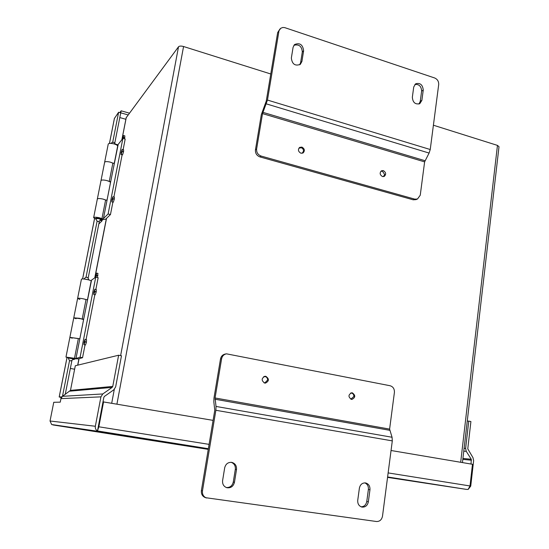 <?xml version="1.0" encoding="UTF-8"?>
<svg xmlns="http://www.w3.org/2000/svg" width="549" height="549" viewBox="0 0 549 549"><rect width="100%" height="100%" fill="white"/><g stroke="black" fill="none" stroke-linecap="round" stroke-linejoin="round"><path stroke-width="0.82" d="M98.285 426.724L97.482 430.951C95.78 429.874 95.066 428.309 95.348 426.257L100.927 396.858L102.814 393.942L112.133 387.402L112.758 386.427L118.625 355.224L121.48 355.766L115.647 386.928L113.787 389.824L104.475 396.378L103.843 397.359L98.264 426.861M391.053 450.503L472.476 464.282L470.006 485.961L468.153 489.427L466.307 489.372L468.16 489.427L470.74 486.098L473.636 460.597L472.998 457.708L467.769 448.835L470.905 421.529L468.764 421.124L465.614 448.451L466.252 451.347L471.268 459.252L471.049 464.042M52.91 424.926L208.256 449.377L51.654 424.528L98.648 431.411L97.482 430.951L102.999 401.847L213.087 420.376M100.927 396.858L60.96 398.622L60.26 402.156L53.761 402.287L50.034 421.001L95.348 426.257M60.96 398.622L62.476 396.323L70.478 390.387L75.309 365.751L118.625 355.224M51.654 424.528L50.034 421.001M208.366 448.711L97.489 430.951L98.847 426.793L103.569 401.834M468.764 421.124L467.254 421.083M95.849 219.072L93.639 217.665C94.195 217.047 96.089 217.075 99.328 217.761L101.949 218.605L105.621 199.953L103.013 199.074C99.794 198.381 97.9 198.367 97.338 199.047L97.338 199.047C97.9 198.367 99.794 198.381 103.013 199.074L106.087 200.193M101.949 218.605L95.986 218.152L95.897 218.619L98.793 218.667L100.783 219.634L100.982 218.619M100.995 180.587L101.002 180.573C101.572 179.839 103.466 179.825 106.671 180.532L109.258 181.445L112.868 163.08L110.301 162.133C107.11 161.42 105.223 161.454 104.639 162.243C105.223 161.454 107.11 161.42 110.301 162.133L113.327 163.348M109.718 181.698L110.754 181.342L118.193 144.394L122.88 138.423L125.193 139.055L123.12 149.692M122.118 154.832L113.897 196.981M112.888 202.149L110.466 214.549L105.696 219.154L100.652 220.053M110.754 181.342L103.445 218.543L108.105 213.973L110.466 214.549M100.851 219.271L103.445 218.543M122.88 138.423L108.105 213.973M107.117 199.87L105.538 200.364M114.364 162.95L112.778 163.561M107.096 199.877L110.486 182.625C110.438 181.925 109.162 181.225 106.671 180.532C103.466 179.825 101.572 179.839 101.002 180.573L108.249 144.051C108.839 143.207 110.726 143.152 113.904 143.879C116.367 144.607 117.616 145.375 117.644 146.171L114.343 162.957M102.183 220.067L102.025 220.863L100.433 220.485M102.025 220.863L98.827 223.985M265.201 376.614L264.398 376.394M265.812 376.319L265.037 376.278C261.324 378.33 261.228 380.587 264.748 383.058L265.462 383.106C269.223 381.088 269.339 378.831 265.812 376.319M352.328 392.837L351.765 392.789C348.196 394.697 348.08 396.886 351.415 399.356L351.93 399.404C355.532 397.531 355.663 395.342 352.328 392.837M206.548 498.012C203.501 496.783 202.142 494.409 202.464 490.888L215.874 410.281L392.302 440.888L382.502 516.177C381.713 519.8 379.702 521.577 376.47 521.509L205.463 497.669C202.423 496.44 201.071 494.073 201.394 490.566L214.769 410.261L213.822 401.758L213.98 397.998L220.499 358.984C221.11 356.219 222.736 354.565 225.378 354.016L226.339 353.858M226.318 487.539C229.983 487.684 232.302 485.851 233.284 482.029L235.315 469.361C235.617 465.847 234.238 463.493 231.184 462.306M361.098 506.816C364.165 506.672 366.053 504.895 366.773 501.491L368.386 489.454C368.599 486.236 367.405 484.04 364.79 482.866M392.302 440.888L392.055 437.258L389.605 429.105L394.408 392.439C394.559 388.925 393.132 386.695 390.126 385.748L226.49 353.831C223.848 354.38 222.215 356.047 221.597 358.82L220.499 358.984M215.874 410.281L216.025 406.445L215.064 397.97L221.597 358.82M236.495 469.594L234.457 482.31C233.339 486.414 230.827 488.219 226.915 487.725C223.738 486.586 222.304 484.211 222.606 480.581L224.685 467.81C225.708 463.939 228.061 462.128 231.76 462.375C235.192 463.363 236.763 465.765 236.495 469.594L235.315 469.361M369.957 489.749L368.345 501.827C367.459 505.636 365.305 507.386 361.873 507.063C358.922 506.075 357.543 503.817 357.742 500.283L359.389 488.15C360.226 484.493 362.285 482.756 365.572 482.935C368.674 483.82 370.136 486.091 369.957 489.749L368.386 489.454M264.858 383.078L265.551 382.79M351.195 399.308L351.552 399.171M351.497 393.091L351.655 393.091C353.179 393.606 353.913 394.745 353.872 396.508L350.832 399.178M351.374 393.043L351.01 392.919M68.344 357.824L65.969 357.09L74.479 358.298L78.363 338.548L69.881 337.381L78.857 338.692M74.479 358.298L68.405 357.516L70.54 358.072M76.078 318.749L73.765 317.823L82.213 318.955L86.035 299.521L83.338 298.828C80.03 298.196 78.123 298.066 77.615 298.423C78.123 298.066 80.03 298.196 83.338 298.828L86.522 299.692M82.707 319.113L83.716 319.038L91.546 280.107L95.746 277.163L98.154 277.684L95.855 289.467M94.826 294.731L86.076 339.584M85.033 344.923L82.542 357.708L78.329 358.888L73.401 358.696M83.716 319.038L75.975 358.435L80.085 357.255L82.542 357.708M73.456 358.428L75.975 358.435M95.746 277.163L80.085 357.255M79.9 299.438L77.615 298.423L73.765 317.823L79.495 318.296L83.585 319.621L79.845 338.658L78.329 338.712M77.615 298.423L81.43 279.18C81.952 278.755 83.86 278.865 87.147 279.503C89.713 280.093 91.052 280.608 91.155 281.047L87.517 299.576L85.987 299.754M72.228 338.205L69.881 337.381L65.969 357.09M74.897 358.854L73.367 358.854M74.849 359.128L73.092 359.629M382.495 176.558L384.218 176.442C386.366 174.328 386.071 172.386 383.326 170.609L381.562 170.732C379.441 172.853 379.75 174.795 382.495 176.558M300.921 153.219L303.103 152.951C305.079 150.701 304.674 148.752 301.888 147.091L299.672 147.379C297.73 149.637 298.148 151.579 300.921 153.219M415.97 199.637L413.164 199.795L259.972 156.925C256.726 155.662 255.216 153.301 255.45 149.829L261.338 114.59L266.258 101.098L277.67 32.563L280.079 28.843M418.976 104.022L420.26 101.332L421.625 91.107C421.344 86.344 419.107 84.114 414.907 84.416M299.692 64.789L300.612 62.607L302.321 51.949C301.772 46.233 298.965 44.016 293.893 45.286M277.67 32.563L280.779 28.239L282.824 27.477L284.732 27.622L434.678 77.979C437.471 79.234 438.809 81.444 438.692 84.601L430.238 149.52L429.098 153.061L424.617 161.873L420.253 195.211L417.48 199.019L414.769 199.136L261.166 156.074C257.906 154.811 256.39 152.437 256.623 148.951L255.45 149.829M278.906 31.3L267.466 100.055L262.525 113.602L256.623 148.951M412.34 97.262L413.733 86.982L415.696 83.771C420.198 82.638 422.709 84.752 423.245 90.111L421.879 100.357L419.786 103.672C415.312 104.694 412.834 102.56 412.34 97.262M291.347 58.029L293.091 47.296L294.545 44.544C299.768 42.472 302.794 44.544 303.624 50.762L301.916 61.461L300.324 64.35C295.115 66.292 292.123 64.185 291.347 58.029M128.082 114.906L120.732 112.84M65.228 394.422L71.871 360.734M88.197 277.911L99.335 221.384M114.782 143.021L121.137 110.816L129.379 113.149M119.881 112.593L121.137 110.816M114.432 118.426L118.625 112.243L120.732 112.833M102.814 393.942L62.476 396.323L69.545 360.645M86.035 277.19L97.091 221.226M112.696 142.253L118.625 112.243M60.994 397.38L59.182 396.989L61.886 396.831M60.987 397.387L60.857 399.137M270.774 73.985L183.565 46.521C181.108 45.855 179.427 45.938 178.521 46.768L126.249 117.623M462.45 462.587L499.007 146.707L497.463 145.396L433.401 125.22M96.281 289.577L96.267 291.78L95.265 294.779L93.776 294.49L95.231 294.799M97.914 273.423L97.399 277.519M112.998 196.762L114.384 197.105L114.343 199.026L113.327 202.149L111.872 201.84L113.286 202.19M122.255 149.458L123.621 149.829L123.532 151.792M123.566 151.634L122.166 151.263L123.546 151.798L122.557 154.797L121.137 154.386L122.516 154.845M123.525 135.514L124.877 135.877L124.541 138.876M84.018 344.621L85.397 344.985M85.088 339.406L86.529 339.673L86.413 342.26M86.447 342.068L84.971 341.787L86.426 342.267L85.479 344.985L83.99 344.614M96.226 291.979L94.771 291.677L93.81 294.47M96.247 291.793L94.771 291.677M93.776 294.49L93.797 292.288L94.792 289.296L94.792 291.485L96.267 291.78M97.866 275.742L96.432 275.433L95.965 277.211M96.411 275.44L97.887 275.557M97.907 275.543L96.452 275.248M96.473 273.141L96.473 275.234M95.512 275.927L96.446 273.134M95.272 277.492L95.499 275.921M114.309 199.218L112.888 198.868L111.907 201.799M114.322 199.047L112.888 198.868M114.343 199.026L112.909 198.697M112.881 196.844L112.922 198.676M111.886 199.767L112.847 196.837M111.872 201.84L111.872 199.761M122.146 151.428L121.164 154.427M123.587 151.613L122.166 151.263M122.111 149.575L122.187 151.236M121.123 154.475L121.055 152.752L122.077 149.568M124.795 137.792L123.415 137.422L123.161 138.499M124.808 137.634L123.415 137.422M124.829 137.607L123.429 137.257M123.374 135.637L123.45 137.236M122.379 138.616L123.34 135.63M122.262 139.22L122.365 138.616M84.951 341.979L84.004 344.703M86.468 342.061L84.971 341.787M85.033 339.412L84.992 341.78M85.424 344.992L83.949 344.717L84.018 342.322L85.006 339.406M303.405 151.339L302.142 153.301M301.195 147.832L301.312 147.75C302.842 148.408 303.583 149.582 303.522 151.263M298.869 148.182L301.312 147.75M350.66 393.057L351.655 393.091M267.493 380.176L264.831 382.928L264.055 382.838M265.037 376.628L265.27 376.614C266.896 377.156 267.679 378.343 267.61 380.169M263.712 376.696L265.27 376.614M384.623 174.644L383.374 176.627M382.495 171.274L384.732 174.589M380.828 171.329L382.632 171.206M74.63 369.223L70.347 368.454M106.389 218.488L94.764 277.849M78.932 358.717L77.67 365.174M115.4 144.126L118.104 144.854M125.886 119.284L119.799 117.575M462.828 459.376L471.488 460.227M462.931 458.442L471.268 459.252M466.252 451.347L463.775 451.141M465.614 448.451L464.104 448.334M387.608 476.964L466.307 489.372L387.553 477.376L466.327 489.379M112.758 386.427L70.478 390.387M69.97 391.156L112.133 387.402M470.006 485.961L388.136 472.909M209.094 444.367L98.847 426.793M201.394 490.566L202.464 490.888M234.457 482.31L233.284 482.029M368.345 501.827L366.773 501.491M389.605 429.105L215.064 397.97M215.016 399.226L389.687 430.299M392.055 437.258L216.025 406.445M73.367 358.881C71.054 361.764 69.366 361.475 68.309 358.01L73.367 358.881L73.497 358.202M88.554 279.846L84.313 279.036M423.245 90.111L421.625 91.107M421.879 100.357L420.26 101.332M303.624 50.762L302.321 51.949M301.916 61.461L300.612 62.607M430.238 149.52L267.466 100.055M259.972 156.925L261.166 156.074M262.525 113.602L424.617 161.873M424.995 160.706L262.882 112.332M266.375 103.885L429.098 153.061M414.769 199.136L413.164 199.795M114.487 118.138L109.477 143.413M94.586 218.55L82.618 278.919M67.04 357.516L59.217 396.982M77.8 365.14L79.063 358.682M94.902 277.753L106.533 218.351M121.94 139.624L126.311 117.294M111.708 403.213L114.295 389.406M120.629 355.601L178.521 46.768M116.93 404.098L183.565 46.521M460.68 462.285L497.463 145.396M100.783 219.634C98.546 222.359 96.912 222.022 95.897 218.619M110.925 143.385C112.847 141.649 114.357 141.985 115.455 144.394M101.002 180.573L93.639 217.665M68.309 358.01L68.405 357.516M83.949 278.995C86.172 276.415 87.826 276.73 88.904 279.942M69.881 337.381L73.765 317.823M417.48 199.019L415.868 199.678M114.432 118.268L109.443 143.419M94.552 218.536L82.583 278.919M67.005 357.502L59.182 396.989M126.243 117.438L121.885 139.693M106.479 218.399L94.853 277.787M79.022 358.696L77.752 365.154M94.888 289.261L96.322 289.57M93.735 294.504L95.19 294.806M96.549 273.1L97.962 273.409M111.79 201.881L113.204 202.231M121.013 154.537L122.406 154.907M85.068 339.392L86.529 339.673M264.433 376.545L263.911 376.587M264.831 382.928L264.35 382.955"/></g></svg>
